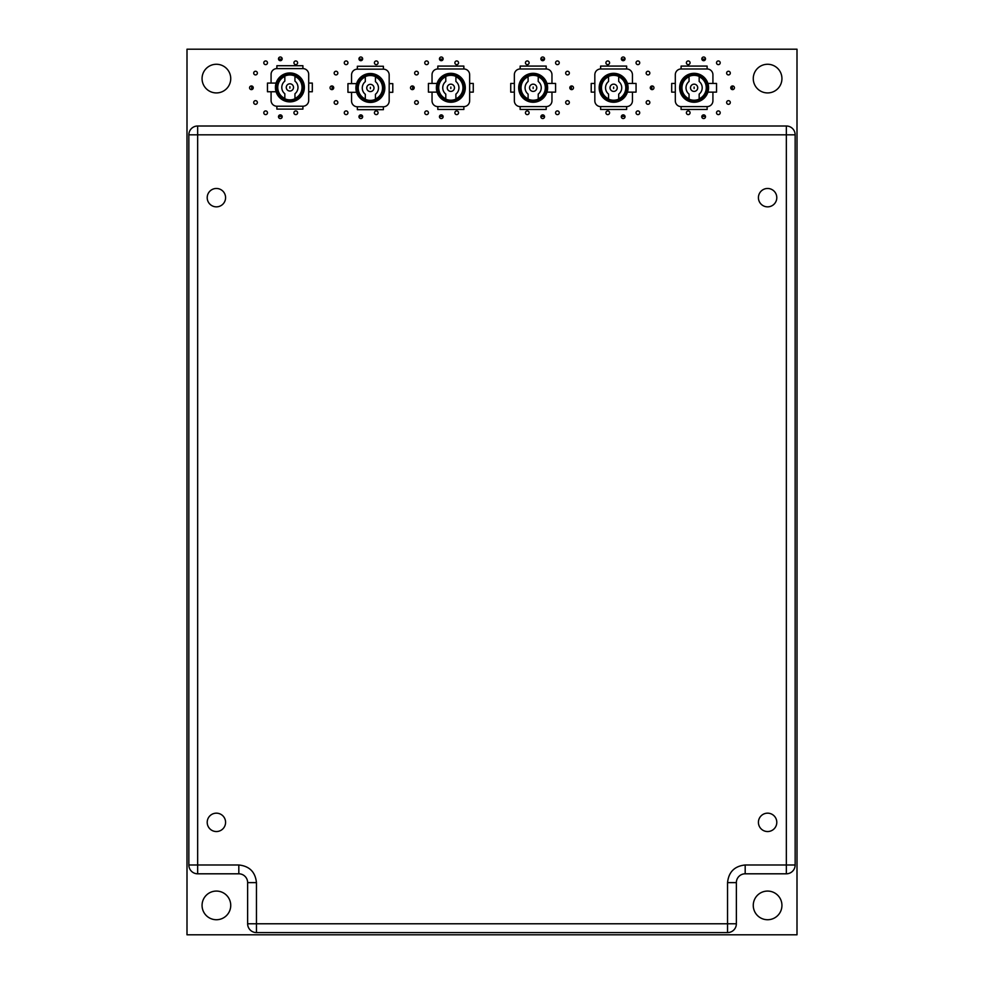 <?xml version="1.0" encoding="UTF-8"?>
<svg xmlns="http://www.w3.org/2000/svg" width="984" height="984" viewBox="0 0 984 984"><rect width="100%" height="100%" fill="white"/><g stroke="black" fill="none" stroke-linecap="round" stroke-linejoin="round"><path stroke-width="1.48" d="M716.524 62.791A1.833 1.833 0 0 0 718.357 64.636A1.833 1.833 0 0 0 720.202 62.791A1.833 1.833 0 0 0 718.357 60.959A1.833 1.833 0 0 0 716.524 62.791M701.826 58.855A1.833 1.833 0 0 0 703.658 60.688A1.833 1.833 0 0 0 705.503 58.855A1.833 1.833 0 0 0 703.658 57.011A1.833 1.833 0 0 0 701.826 58.855M753.264 78.597A14.329 14.329 0 0 0 767.606 92.926A14.329 14.329 0 0 0 781.936 78.597A14.329 14.329 0 0 0 767.606 64.267A14.329 14.329 0 0 0 753.264 78.597M636.045 62.791A1.833 1.833 0 0 0 637.89 64.636A1.833 1.833 0 0 0 639.723 62.791A1.833 1.833 0 0 0 637.89 60.959A1.833 1.833 0 0 0 636.045 62.791M686.389 62.791A1.833 1.833 0 0 0 688.234 64.636A1.833 1.833 0 0 0 690.067 62.791A1.833 1.833 0 0 0 688.234 60.959A1.833 1.833 0 0 0 686.389 62.791M726.635 73.087A1.833 1.833 0 0 0 728.467 74.919A1.833 1.833 0 0 0 730.3 73.087A1.833 1.833 0 0 0 728.467 71.254A1.833 1.833 0 0 0 726.635 73.087M730.755 87.785A1.833 1.833 0 0 0 732.6 89.618A1.833 1.833 0 0 0 734.433 87.785A1.833 1.833 0 0 0 732.6 85.952A1.833 1.833 0 0 0 730.755 87.785M646.156 73.087A1.833 1.833 0 0 0 647.989 74.919A1.833 1.833 0 0 0 649.834 73.087A1.833 1.833 0 0 0 647.989 71.254A1.833 1.833 0 0 0 646.156 73.087M650.289 87.785A1.833 1.833 0 0 0 652.121 89.618A1.833 1.833 0 0 0 653.954 87.785A1.833 1.833 0 0 0 652.121 85.952A1.833 1.833 0 0 0 650.289 87.785M621.347 58.855A1.833 1.833 0 0 0 623.192 60.688A1.833 1.833 0 0 0 625.024 58.855A1.833 1.833 0 0 0 623.192 57.011A1.833 1.833 0 0 0 621.347 58.855M605.91 62.791A1.833 1.833 0 0 0 607.755 64.636A1.833 1.833 0 0 0 609.588 62.791A1.833 1.833 0 0 0 607.755 60.959A1.833 1.833 0 0 0 605.91 62.791M555.566 62.791A1.833 1.833 0 0 0 557.411 64.636A1.833 1.833 0 0 0 559.244 62.791A1.833 1.833 0 0 0 557.411 60.959A1.833 1.833 0 0 0 555.566 62.791M540.868 58.855A1.833 1.833 0 0 0 542.713 60.688A1.833 1.833 0 0 0 544.546 58.855A1.833 1.833 0 0 0 542.713 57.011A1.833 1.833 0 0 0 540.868 58.855M525.444 62.791A1.833 1.833 0 0 0 527.276 64.636A1.833 1.833 0 0 0 529.109 62.791A1.833 1.833 0 0 0 527.276 60.959A1.833 1.833 0 0 0 525.444 62.791M569.81 87.785A1.833 1.833 0 0 0 571.643 89.618A1.833 1.833 0 0 0 573.487 87.785A1.833 1.833 0 0 0 571.643 85.952A1.833 1.833 0 0 0 569.81 87.785M565.677 73.087A1.833 1.833 0 0 0 567.51 74.919A1.833 1.833 0 0 0 569.355 73.087A1.833 1.833 0 0 0 567.51 71.254A1.833 1.833 0 0 0 565.677 73.087M726.635 102.484A1.833 1.833 0 0 0 728.467 104.316A1.833 1.833 0 0 0 730.3 102.484A1.833 1.833 0 0 0 728.467 100.651A1.833 1.833 0 0 0 726.635 102.484M716.524 112.766A1.833 1.833 0 0 0 718.357 114.611A1.833 1.833 0 0 0 720.202 112.766A1.833 1.833 0 0 0 718.357 110.934A1.833 1.833 0 0 0 716.524 112.766M701.826 116.715A1.833 1.833 0 0 0 703.658 118.56A1.833 1.833 0 0 0 705.503 116.715A1.833 1.833 0 0 0 703.658 114.882A1.833 1.833 0 0 0 701.826 116.715M686.389 112.766A1.833 1.833 0 0 0 688.234 114.611A1.833 1.833 0 0 0 690.067 112.766A1.833 1.833 0 0 0 688.234 110.934A1.833 1.833 0 0 0 686.389 112.766M753.264 905.403A14.329 14.329 0 0 0 767.606 919.732A14.329 14.329 0 0 0 781.936 905.403A14.329 14.329 0 0 0 767.606 891.074A14.329 14.329 0 0 0 753.264 905.403M646.156 102.484A1.833 1.833 0 0 0 647.989 104.316A1.833 1.833 0 0 0 649.834 102.484A1.833 1.833 0 0 0 647.989 100.651A1.833 1.833 0 0 0 646.156 102.484M636.045 112.766A1.833 1.833 0 0 0 637.89 114.611A1.833 1.833 0 0 0 639.723 112.766A1.833 1.833 0 0 0 637.89 110.934A1.833 1.833 0 0 0 636.045 112.766M605.91 112.766A1.833 1.833 0 0 0 607.755 114.611A1.833 1.833 0 0 0 609.588 112.766A1.833 1.833 0 0 0 607.755 110.934A1.833 1.833 0 0 0 605.91 112.766M565.677 102.484A1.833 1.833 0 0 0 567.51 104.316A1.833 1.833 0 0 0 569.355 102.484A1.833 1.833 0 0 0 567.51 100.651A1.833 1.833 0 0 0 565.677 102.484M454.891 112.766A1.833 1.833 0 0 0 456.724 114.611A1.833 1.833 0 0 0 458.556 112.766A1.833 1.833 0 0 0 456.724 110.934A1.833 1.833 0 0 0 454.891 112.766M555.566 112.766A1.833 1.833 0 0 0 557.411 114.611A1.833 1.833 0 0 0 559.244 112.766A1.833 1.833 0 0 0 557.411 110.934A1.833 1.833 0 0 0 555.566 112.766M621.347 116.715A1.833 1.833 0 0 0 623.192 118.56A1.833 1.833 0 0 0 625.024 116.715A1.833 1.833 0 0 0 623.192 114.882A1.833 1.833 0 0 0 621.347 116.715M525.444 112.766A1.833 1.833 0 0 0 527.276 114.611A1.833 1.833 0 0 0 529.109 112.766A1.833 1.833 0 0 0 527.276 110.934A1.833 1.833 0 0 0 525.444 112.766M540.868 116.715A1.833 1.833 0 0 0 542.713 118.56A1.833 1.833 0 0 0 544.546 116.715A1.833 1.833 0 0 0 542.713 114.882A1.833 1.833 0 0 0 540.868 116.715M454.891 62.791A1.833 1.833 0 0 0 456.724 64.636A1.833 1.833 0 0 0 458.556 62.791A1.833 1.833 0 0 0 456.724 60.959A1.833 1.833 0 0 0 454.891 62.791M439.454 58.855A1.833 1.833 0 0 0 441.287 60.688A1.833 1.833 0 0 0 443.132 58.855A1.833 1.833 0 0 0 441.287 57.011A1.833 1.833 0 0 0 439.454 58.855M424.756 62.791A1.833 1.833 0 0 0 426.589 64.636A1.833 1.833 0 0 0 428.434 62.791A1.833 1.833 0 0 0 426.589 60.959A1.833 1.833 0 0 0 424.756 62.791M358.976 58.855A1.833 1.833 0 0 0 360.808 60.688A1.833 1.833 0 0 0 362.653 58.855A1.833 1.833 0 0 0 360.808 57.011A1.833 1.833 0 0 0 358.976 58.855M374.412 62.791A1.833 1.833 0 0 0 376.245 64.636A1.833 1.833 0 0 0 378.09 62.791A1.833 1.833 0 0 0 376.245 60.959A1.833 1.833 0 0 0 374.412 62.791M414.645 73.087A1.833 1.833 0 0 0 416.49 74.919A1.833 1.833 0 0 0 418.323 73.087A1.833 1.833 0 0 0 416.49 71.254A1.833 1.833 0 0 0 414.645 73.087M410.512 87.785A1.833 1.833 0 0 0 412.358 89.618A1.833 1.833 0 0 0 414.19 87.785A1.833 1.833 0 0 0 412.358 85.952A1.833 1.833 0 0 0 410.512 87.785M293.933 62.791A1.833 1.833 0 0 0 295.766 64.636A1.833 1.833 0 0 0 297.611 62.791A1.833 1.833 0 0 0 295.766 60.959A1.833 1.833 0 0 0 293.933 62.791M278.497 58.855A1.833 1.833 0 0 0 280.342 60.688A1.833 1.833 0 0 0 282.174 58.855A1.833 1.833 0 0 0 280.342 57.011A1.833 1.833 0 0 0 278.497 58.855M344.277 62.791A1.833 1.833 0 0 0 346.11 64.636A1.833 1.833 0 0 0 347.955 62.791A1.833 1.833 0 0 0 346.11 60.959A1.833 1.833 0 0 0 344.277 62.791M263.798 62.791A1.833 1.833 0 0 0 265.643 64.636A1.833 1.833 0 0 0 267.476 62.791A1.833 1.833 0 0 0 265.643 60.959A1.833 1.833 0 0 0 263.798 62.791M202.064 78.597A14.329 14.329 0 0 0 216.394 92.926A14.329 14.329 0 0 0 230.736 78.597A14.329 14.329 0 0 0 216.394 64.267A14.329 14.329 0 0 0 202.064 78.597M334.166 73.087A1.833 1.833 0 0 0 336.011 74.919A1.833 1.833 0 0 0 337.844 73.087A1.833 1.833 0 0 0 336.011 71.254A1.833 1.833 0 0 0 334.166 73.087M330.046 87.785A1.833 1.833 0 0 0 331.879 89.618A1.833 1.833 0 0 0 333.711 87.785A1.833 1.833 0 0 0 331.879 85.952A1.833 1.833 0 0 0 330.046 87.785M253.7 73.087A1.833 1.833 0 0 0 255.532 74.919A1.833 1.833 0 0 0 257.365 73.087A1.833 1.833 0 0 0 255.532 71.254A1.833 1.833 0 0 0 253.7 73.087M249.567 87.785A1.833 1.833 0 0 0 251.4 89.618A1.833 1.833 0 0 0 253.245 87.785A1.833 1.833 0 0 0 251.4 85.952A1.833 1.833 0 0 0 249.567 87.785M424.756 112.766A1.833 1.833 0 0 0 426.589 114.611A1.833 1.833 0 0 0 428.434 112.766A1.833 1.833 0 0 0 426.589 110.934A1.833 1.833 0 0 0 424.756 112.766M414.645 102.484A1.833 1.833 0 0 0 416.49 104.316A1.833 1.833 0 0 0 418.323 102.484A1.833 1.833 0 0 0 416.49 100.651A1.833 1.833 0 0 0 414.645 102.484M374.412 112.766A1.833 1.833 0 0 0 376.245 114.611A1.833 1.833 0 0 0 378.09 112.766A1.833 1.833 0 0 0 376.245 110.934A1.833 1.833 0 0 0 374.412 112.766M334.166 102.484A1.833 1.833 0 0 0 336.011 104.316A1.833 1.833 0 0 0 337.844 102.484A1.833 1.833 0 0 0 336.011 100.651A1.833 1.833 0 0 0 334.166 102.484M293.933 112.766A1.833 1.833 0 0 0 295.766 114.611A1.833 1.833 0 0 0 297.611 112.766A1.833 1.833 0 0 0 295.766 110.934A1.833 1.833 0 0 0 293.933 112.766M439.454 116.715A1.833 1.833 0 0 0 441.287 118.56A1.833 1.833 0 0 0 443.132 116.715A1.833 1.833 0 0 0 441.287 114.882A1.833 1.833 0 0 0 439.454 116.715M344.277 112.766A1.833 1.833 0 0 0 346.11 114.611A1.833 1.833 0 0 0 347.955 112.766A1.833 1.833 0 0 0 346.11 110.934A1.833 1.833 0 0 0 344.277 112.766M358.976 116.715A1.833 1.833 0 0 0 360.808 118.56A1.833 1.833 0 0 0 362.653 116.715A1.833 1.833 0 0 0 360.808 114.882A1.833 1.833 0 0 0 358.976 116.715M263.798 112.766A1.833 1.833 0 0 0 265.643 114.611A1.833 1.833 0 0 0 267.476 112.766A1.833 1.833 0 0 0 265.643 110.934A1.833 1.833 0 0 0 263.798 112.766M278.497 116.715A1.833 1.833 0 0 0 280.342 118.56A1.833 1.833 0 0 0 282.174 116.715A1.833 1.833 0 0 0 280.342 114.882A1.833 1.833 0 0 0 278.497 116.715M253.7 102.484A1.833 1.833 0 0 0 255.532 104.316A1.833 1.833 0 0 0 257.365 102.484A1.833 1.833 0 0 0 255.532 100.651A1.833 1.833 0 0 0 253.7 102.484M202.064 905.403A14.329 14.329 0 0 0 216.394 919.732A14.329 14.329 0 0 0 230.736 905.403A14.329 14.329 0 0 0 216.394 891.074A14.329 14.329 0 0 0 202.064 905.403M797.003 49.2L797.003 934.8L186.997 934.8L186.997 49.2L797.003 49.2M207.206 197.661A9.188 9.188 0 0 0 216.394 206.849A9.188 9.188 0 0 0 225.582 197.661A9.188 9.188 0 0 0 216.394 188.473A9.188 9.188 0 0 0 207.206 197.661M758.418 197.661A9.188 9.188 0 0 0 767.606 206.849A9.188 9.188 0 0 0 776.794 197.661A9.188 9.188 0 0 0 767.606 188.473A9.188 9.188 0 0 0 758.418 197.661M758.418 822.353A9.188 9.188 0 0 0 767.606 831.541A9.188 9.188 0 0 0 776.794 822.353A9.188 9.188 0 0 0 767.606 813.165A9.188 9.188 0 0 0 758.418 822.353M207.206 822.353A9.188 9.188 0 0 0 216.394 831.541A9.188 9.188 0 0 0 225.582 822.353A9.188 9.188 0 0 0 216.394 813.165A9.188 9.188 0 0 0 207.206 822.353M256.455 932.598L727.545 932.598L727.545 923.779L256.455 923.779L256.455 882.623C255.336 871.984 249.456 866.104 238.817 864.985L197.661 864.985L197.661 134.82L786.339 134.82L786.339 864.985L745.183 864.985C734.544 866.104 728.664 871.984 727.545 882.623L727.545 923.779L736.364 923.779L736.364 882.623A8.819 8.819 0 0 1 745.183 873.804L786.339 873.804L786.339 864.985L795.158 864.985L795.158 134.82A8.819 8.819 -0 0 0 786.339 126.001L197.661 126.001A8.819 8.819 0 0 0 188.842 134.82L188.842 864.985A8.819 8.819 0 0 0 197.661 873.804L238.817 873.804A8.819 8.819 0 0 1 247.636 882.623L247.636 923.779A8.819 8.819 0 0 0 256.455 932.598L256.455 923.779L247.636 923.779M736.364 923.779A8.819 8.819 0 0 1 727.545 932.598M795.158 864.985A8.819 8.819 0 0 1 786.339 873.804M701.85 59.126L705.479 59.126M732.33 85.965L732.33 89.605M705.479 116.444L701.85 116.444M621.371 59.126L625 59.126M651.851 85.965L651.851 89.605M625 116.444L621.371 116.444M540.893 59.126L544.533 59.126M571.372 85.965L571.372 89.605M544.533 116.444L540.893 116.444M362.629 116.444L359 116.444M332.149 89.605L332.149 85.965M359 59.126L362.629 59.126M443.108 116.444L439.467 116.444M412.628 89.605L412.628 85.965M439.467 59.126L443.108 59.126M282.15 116.444L278.521 116.444M251.67 89.605L251.67 85.965M278.521 59.126L282.15 59.126M450.844 84.169A3.616 3.616 0 0 1 454.46 87.785A3.616 3.616 0 0 1 450.844 91.401A3.616 3.616 0 0 1 447.228 87.785A3.616 3.616 0 0 1 450.844 84.169A3.616 3.616 0 0 0 447.228 87.785A3.616 3.616 0 0 0 450.844 91.401M450.844 73.32A14.465 14.465 0 0 1 465.309 87.785A14.465 14.465 0 0 1 450.844 102.25A14.465 14.465 0 0 1 436.379 87.785A14.465 14.465 0 0 1 450.844 73.32M450.844 74.329A13.456 13.456 0 0 1 464.3 87.785A13.456 13.456 0 0 1 450.844 101.241A13.456 13.456 0 0 1 437.388 87.785A13.456 13.456 0 0 1 450.844 74.329M450.844 75.338A12.448 12.448 0 0 0 438.397 87.785A12.448 12.448 0 0 0 450.844 100.22A12.448 12.448 0 0 0 463.279 87.785A12.448 12.448 0 0 0 450.844 75.338M432.037 92.127L432.037 100.799A5.781 5.781 0 0 0 437.818 106.592L437.818 109.482L463.858 109.482L463.858 106.592A5.781 5.781 0 0 0 469.651 100.799L469.651 74.759A5.781 5.781 0 0 0 463.858 68.978L463.858 66.088L437.818 66.088L437.818 68.978A5.781 5.781 0 0 0 432.037 74.759L432.037 83.443M469.651 92.127L473.267 92.127L473.267 83.443L469.651 83.443M437.044 92.127L428.421 92.127L428.421 83.443L437.044 83.443M437.818 106.592L463.858 106.592M463.858 68.978L437.818 68.978M455.899 94.107A8.106 8.106 0 0 0 455.899 81.463L455.899 76.74A12.152 12.152 0 0 1 455.899 98.83L455.899 94.107M445.777 81.463A8.106 8.106 0 0 0 445.777 94.107L445.777 98.83A12.152 12.152 0 0 1 445.777 76.74L445.777 81.463M370.365 84.353A3.616 3.616 0 0 1 373.981 87.97A3.616 3.616 0 0 1 370.365 91.586A3.616 3.616 0 0 1 366.749 87.97A3.616 3.616 0 0 1 370.365 84.353A3.616 3.616 0 0 0 366.749 87.97A3.616 3.616 0 0 0 370.365 91.586M370.365 73.505A14.465 14.465 0 0 1 384.83 87.97A14.465 14.465 0 0 1 370.365 102.434A14.465 14.465 0 0 1 355.901 87.97A14.465 14.465 0 0 1 370.365 73.505M370.365 74.513A13.456 13.456 0 0 1 383.822 87.97A13.456 13.456 0 0 1 370.365 101.426A13.456 13.456 0 0 1 356.909 87.97A13.456 13.456 0 0 1 370.365 74.513M370.365 75.522A12.448 12.448 0 0 0 357.93 87.97A12.448 12.448 0 0 0 370.365 100.405A12.448 12.448 0 0 0 382.813 87.97A12.448 12.448 0 0 0 370.365 75.522M351.559 92.311L351.559 100.983A5.781 5.781 0 0 0 357.352 106.776L357.352 109.667L383.391 109.667L383.391 106.776A5.781 5.781 0 0 0 389.172 100.983L389.172 74.944A5.781 5.781 0 0 0 383.391 69.163L383.391 66.26L357.352 66.26L357.352 69.163A5.781 5.781 0 0 0 351.559 74.944L351.559 83.628M389.172 92.311L392.788 92.311L392.788 83.628L389.172 83.628M356.565 92.311L347.942 92.311L347.942 83.628L356.565 83.628M357.352 106.776L383.391 106.776M383.391 69.163L357.352 69.163M375.433 94.292A8.106 8.106 0 0 0 375.433 81.647L375.433 76.924A12.152 12.152 0 0 1 375.433 99.015L375.433 94.292M365.298 81.647A8.106 8.106 0 0 0 365.298 94.292L365.298 99.015A12.152 12.152 0 0 1 365.298 76.924L365.298 81.647M289.886 83.8A3.616 3.616 0 0 1 293.503 87.416A3.616 3.616 0 0 1 289.886 91.032A3.616 3.616 0 0 1 286.27 87.416A3.616 3.616 0 0 1 289.886 83.8A3.616 3.616 0 0 0 286.27 87.416A3.616 3.616 0 0 0 289.886 91.032M289.886 72.951A14.465 14.465 0 0 1 304.363 87.416A14.465 14.465 0 0 1 289.886 101.881A14.465 14.465 0 0 1 275.422 87.416A14.465 14.465 0 0 1 289.886 72.951M289.886 73.96A13.456 13.456 0 0 1 303.343 87.416A13.456 13.456 0 0 1 289.886 100.872A13.456 13.456 0 0 1 276.43 87.416A13.456 13.456 0 0 1 289.886 73.96M289.886 74.969A12.448 12.448 0 0 0 277.451 87.416A12.448 12.448 0 0 0 289.886 99.864A12.448 12.448 0 0 0 302.334 87.416A12.448 12.448 0 0 0 289.886 74.969M271.08 91.758L271.08 100.442A5.781 5.781 0 0 0 276.873 106.223L276.873 109.113L302.912 109.113L302.912 106.223A5.781 5.781 0 0 0 308.693 100.442L308.693 74.39A5.781 5.781 0 0 0 302.912 68.609L302.912 65.719L276.873 65.719L276.873 68.609A5.781 5.781 0 0 0 271.08 74.39L271.08 83.074M308.693 91.758L312.309 91.758L312.309 83.074L308.693 83.074M276.086 91.758L267.464 91.758L267.464 83.074L276.086 83.074M276.873 106.223L302.912 106.223M302.912 68.609L276.873 68.609M294.954 93.738A8.106 8.106 0 0 0 294.954 81.094L294.954 76.371A12.152 12.152 0 0 1 294.954 98.462L294.954 93.738M284.831 81.094A8.106 8.106 0 0 0 284.831 93.738L284.831 98.462A12.152 12.152 0 0 1 284.831 76.371L284.831 81.094M613.635 91.401A3.616 3.616 0 0 1 610.019 87.785A3.616 3.616 0 0 1 613.635 84.169A3.616 3.616 0 0 1 617.251 87.785A3.616 3.616 0 0 1 613.635 91.401A3.616 3.616 0 0 0 617.251 87.785A3.616 3.616 0 0 0 613.635 84.169M613.635 102.25A14.465 14.465 0 0 1 599.17 87.785A14.465 14.465 0 0 1 613.635 73.32A14.465 14.465 0 0 1 628.099 87.785A14.465 14.465 0 0 1 613.635 102.25M613.635 101.241A13.456 13.456 0 0 1 600.178 87.785A13.456 13.456 0 0 1 613.635 74.329A13.456 13.456 0 0 1 627.091 87.785A13.456 13.456 0 0 1 613.635 101.241M613.635 100.233A12.448 12.448 0 0 0 626.07 87.785A12.448 12.448 0 0 0 613.635 75.338A12.448 12.448 0 0 0 601.187 87.785A12.448 12.448 0 0 0 613.635 100.233M632.441 83.443L632.441 74.759A5.781 5.781 0 0 0 626.648 68.978L626.648 66.088L600.609 66.088L600.609 68.978A5.781 5.781 0 0 0 594.828 74.759L594.828 100.811A5.781 5.781 0 0 0 600.609 106.592L600.609 109.482L626.648 109.482L626.648 106.592A5.781 5.781 0 0 0 632.441 100.811L632.441 92.127M594.828 83.443L591.212 83.443L591.212 92.127L594.828 92.127M627.435 83.443L636.058 83.443L636.058 92.127L627.435 92.127M626.648 68.978L600.609 68.978M600.609 106.592L626.648 106.592M608.567 81.463A8.106 8.106 0 0 0 608.567 94.107L608.567 98.83A12.152 12.152 0 0 1 608.567 76.74L608.567 81.463M618.702 94.107A8.106 8.106 0 0 0 618.702 81.463L618.702 76.74A12.152 12.152 0 0 1 618.702 98.83L618.702 94.107M694.114 91.401A3.616 3.616 0 0 1 690.497 87.785A3.616 3.616 0 0 1 694.114 84.169A3.616 3.616 0 0 1 697.73 87.785A3.616 3.616 0 0 1 694.114 91.401A3.616 3.616 0 0 0 697.73 87.785A3.616 3.616 0 0 0 694.114 84.169M694.114 102.25A14.465 14.465 0 0 1 679.636 87.785A14.465 14.465 0 0 1 694.114 73.32A14.465 14.465 0 0 1 708.578 87.785A14.465 14.465 0 0 1 694.114 102.25M694.114 101.241A13.456 13.456 0 0 1 680.657 87.785A13.456 13.456 0 0 1 694.114 74.329A13.456 13.456 0 0 1 707.57 87.785A13.456 13.456 0 0 1 694.114 101.241M694.114 100.233A12.448 12.448 0 0 0 706.549 87.785A12.448 12.448 0 0 0 694.114 75.338A12.448 12.448 0 0 0 681.666 87.785A12.448 12.448 0 0 0 694.114 100.233M712.92 83.443L712.92 74.759A5.781 5.781 0 0 0 707.127 68.978L707.127 66.088L681.088 66.088L681.088 68.978A5.781 5.781 0 0 0 675.307 74.759L675.307 100.811A5.781 5.781 0 0 0 681.088 106.592L681.088 109.482L707.127 109.482L707.127 106.592A5.781 5.781 0 0 0 712.92 100.811L712.92 92.127M675.307 83.443L671.691 83.443L671.691 92.127L675.307 92.127M707.914 83.443L716.536 83.443L716.536 92.127L707.914 92.127M707.127 68.978L681.088 68.978M681.088 106.592L707.127 106.592M689.046 81.463A8.106 8.106 0 0 0 689.046 94.107L689.046 98.83A12.152 12.152 0 0 1 689.046 76.74L689.046 81.463M699.169 94.107A8.106 8.106 0 0 0 699.169 81.463L699.169 76.74A12.152 12.152 0 0 1 699.169 98.83L699.169 94.107M533.156 91.401A3.616 3.616 0 0 1 529.54 87.785A3.616 3.616 0 0 1 533.156 84.169A3.616 3.616 0 0 1 536.772 87.785A3.616 3.616 0 0 1 533.156 91.401A3.616 3.616 0 0 0 536.772 87.785A3.616 3.616 0 0 0 533.156 84.169M533.156 102.25A14.465 14.465 0 0 1 518.691 87.785A14.465 14.465 0 0 1 533.156 73.32A14.465 14.465 0 0 1 547.621 87.785A14.465 14.465 0 0 1 533.156 102.25M533.156 101.241A13.456 13.456 0 0 1 519.7 87.785A13.456 13.456 0 0 1 533.156 74.329A13.456 13.456 0 0 1 546.612 87.785A13.456 13.456 0 0 1 533.156 101.241M533.156 100.233A12.448 12.448 0 0 0 545.603 87.785A12.448 12.448 0 0 0 533.156 75.338A12.448 12.448 0 0 0 520.721 87.785A12.448 12.448 0 0 0 533.156 100.233M551.962 83.443L551.962 74.759A5.781 5.781 0 0 0 546.182 68.978L546.182 66.088L520.142 66.088L520.142 68.978A5.781 5.781 0 0 0 514.349 74.759L514.349 100.811A5.781 5.781 0 0 0 520.142 106.592L520.142 109.482L546.182 109.482L546.182 106.592A5.781 5.781 0 0 0 551.962 100.811L551.962 92.127M514.349 83.443L510.733 83.443L510.733 92.127L514.349 92.127M546.956 83.443L555.579 83.443L555.579 92.127L546.956 92.127M546.182 68.978L520.142 68.978M520.142 106.592L546.182 106.592M528.101 81.463A8.106 8.106 0 0 0 528.101 94.107L528.101 98.83A12.152 12.152 0 0 1 528.101 76.74L528.101 81.463M538.223 94.107A8.106 8.106 0 0 0 538.223 81.463L538.223 76.74A12.152 12.152 0 0 1 538.223 98.83L538.223 94.107M736.364 882.623L727.545 882.623M745.183 873.804L745.183 864.985M795.158 134.82L786.339 134.82L786.339 126.001M197.661 126.001L197.661 134.82L188.842 134.82M188.842 864.985L197.661 864.985L197.661 873.804M238.817 873.804L238.817 864.985M247.636 882.623L256.455 882.623M450.844 87.059L450.844 88.511L450.844 87.059M370.365 87.244L370.365 88.695L370.365 87.244M289.886 86.69L289.886 88.142L289.886 86.69M613.635 88.511L613.635 87.059L613.635 88.511M694.114 88.511L694.114 87.059L694.114 88.511M533.156 88.511L533.156 87.059L533.156 88.511"/></g></svg>
